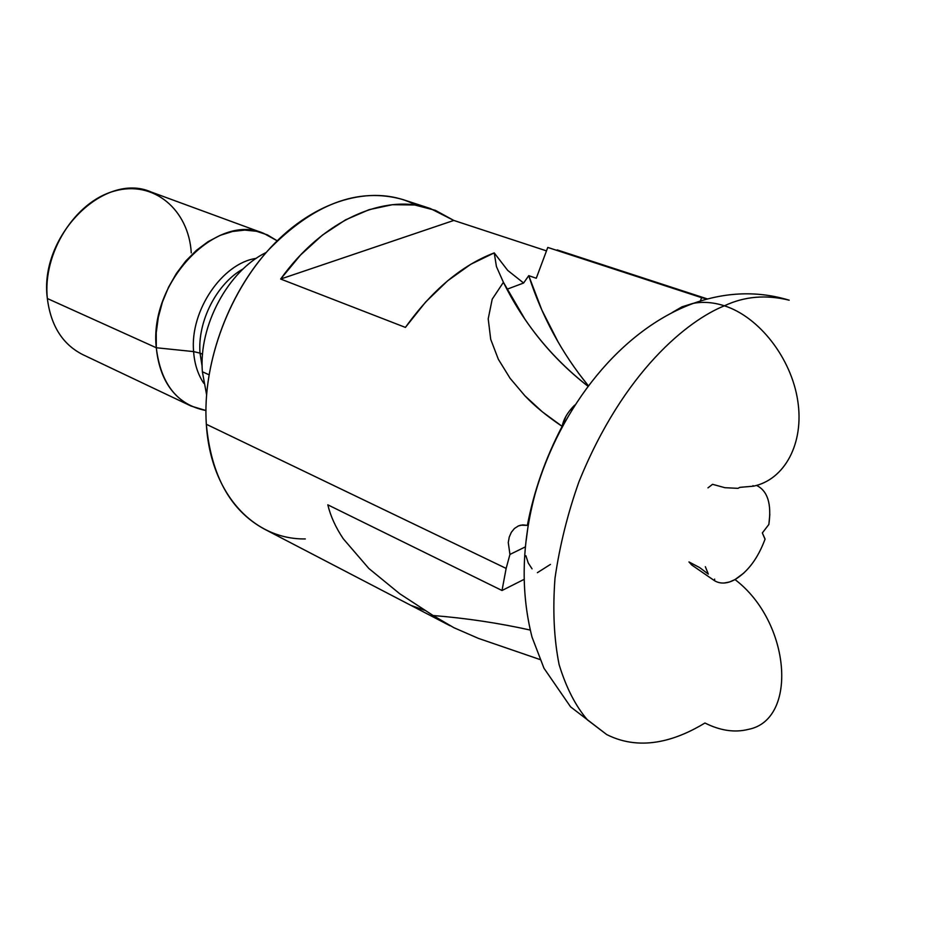 <?xml version="1.0" encoding="UTF-8"?>
<svg xmlns="http://www.w3.org/2000/svg" width="939" height="939" viewBox="0 0 939 939"><rect width="100%" height="100%" fill="white"/><g stroke="black" fill="none" stroke-linecap="round" stroke-linejoin="round"><path stroke-width="1.41" d="M753.442 486.179C784.511 479.806 804.406 443.513 797.751 400.777C791.319 358.064 759.064 316.866 724.415 305.809C688.592 320.105 623.825 370.752 578.94 481.824C567.696 513.469 559.703 545.618 554.996 578.248C552.602 610.068 553.975 638.849 559.104 664.577C566.182 687.688 575.642 706.14 587.485 719.943L606.7 734.556L587.485 719.943C575.642 706.14 566.182 687.688 559.104 664.577C553.975 638.849 552.602 610.068 554.996 578.248C559.703 545.618 567.696 513.469 578.94 481.824C623.825 370.752 688.592 320.105 724.415 305.809C759.064 316.866 791.319 358.064 797.751 400.777C804.406 443.513 784.511 479.806 753.442 486.179L739.803 487.364L738.019 488.35L724.873 487.693L712.548 484.313L707.971 487.857M765.039 539.209L762.339 532.929L765.085 539.068C758.019 558.165 747.984 571.663 735.014 579.563C790.99 622.064 798.256 720.096 748.23 729.403C798.256 720.096 790.99 622.064 735.014 579.563C727.244 583.776 720.424 584.164 714.556 580.736L714.638 579.117L714.556 580.736L691.808 565.043L688.956 561.933L699.637 567.567L708.323 574.105L705.365 566.722M748.23 729.403C734.732 732.807 720.307 730.683 704.943 723.018C679.237 738.594 642.792 752.738 606.7 734.556L570.572 706.844L543.951 668.192L532.014 637.076C520.582 591.91 521.65 544.045 535.218 493.491C560.043 406.927 620.984 329.695 693.592 303.285C726.223 291.794 758.09 290.761 789.171 300.198C765.978 294.482 744.392 296.36 724.415 305.809C744.392 296.36 765.978 294.482 789.171 300.198M756.529 485.416C767.609 490.815 771.717 503.832 768.853 524.478L762.339 532.929L768.853 524.478L769.839 514.408M672.148 312.534L681.949 306.853L692.876 303.426C702.877 301.478 713.394 302.264 724.415 305.809C713.394 302.264 702.877 301.478 692.876 303.426L681.949 306.853L672.148 312.534M305.304 538.927C253.823 539.761 210.489 493.984 206.334 424.275C211.146 475.686 230.442 510.593 264.199 528.997L449.992 625.726M208.963 374.755L202.378 371.774L206.545 394.509L202.378 371.774C198.505 325.856 228.177 270.725 266.23 252.45C228.177 270.725 198.505 325.856 202.378 371.774L208.963 374.755M200.019 353.134L193.598 351.597L200.019 353.134C197.39 321.244 216.874 283.343 243.166 268.894C216.874 283.343 197.39 321.244 200.019 353.134L202.566 354.261L200.019 353.134L202.155 366.527M203.786 383.265C197.906 374.532 194.514 363.968 193.598 351.597C189.795 310.879 222.191 263.202 256.253 258.354C222.191 263.202 189.795 310.879 193.598 351.597L156.285 347.747C160.757 383.992 177.295 404.92 205.899 410.507L191.063 406.047C170.828 395.753 159.243 376.316 156.285 347.747L47.349 298.52C50.788 325.68 62.584 344.378 82.749 354.613L191.063 406.047M509.947 554.433L506.144 568.412L502.013 590.502L523.669 579.586L502.013 590.502L327.817 504.83C330.551 516.18 335.704 527.483 343.263 538.763L368.851 568.482L399.685 593.718L433.114 615.514C466.178 618.191 498.515 623.026 530.136 630.034C498.515 623.026 466.178 618.191 433.114 615.514L453.889 627.698L478.409 638.379L539.96 659.518L478.409 638.379L453.889 627.698L433.114 615.514L399.685 593.718L368.851 568.482L343.263 538.763C335.692 527.46 330.54 516.145 327.817 504.83L502.013 590.502L506.144 568.412L206.334 424.275L506.144 568.412L509.947 554.433L524.748 547.179L509.947 554.433L508.269 542.554L509.243 537.061L511.356 532.272L514.455 528.481L518.34 525.957L520.793 525.171L527.366 525.371C533.845 491.32 545.43 458.314 562.121 426.353C546.862 416.094 534.467 405.93 524.948 395.847L510.088 378.3L498.339 359.261L490.71 339.319L488.21 318.849L492.2 299.201L503.41 282.299L496.438 266.594L494.231 252.896L507.706 270.409L523.61 283.015L528.739 275.667L536.275 278.249L547.766 247.438L701.621 297.675L700.353 301.032L701.621 297.675L707.208 299.06L547.766 247.438L536.275 278.249L528.739 275.667C541.803 316.22 561.616 352.864 588.19 385.577L578.26 372.842M411.564 605.608L424.428 610.221M558.494 342.712L541.873 310.081L528.739 275.667L523.61 283.015L506.966 289.259L523.61 283.015L507.706 270.409L494.231 252.896C461.718 265.35 432.116 290.186 405.413 327.406L280.655 279.036C322.723 219.972 385.131 192.765 430.344 208.528L453.819 220.442L546.486 250.877L453.819 220.442L280.655 279.036L300.515 255.044L322.406 235.126L345.529 219.867L369.133 209.655L392.432 204.702L414.721 204.984L435.367 210.336L453.819 220.442L280.655 279.036L405.413 327.406L425.602 302.053L447.633 280.808L470.768 264.282L494.231 252.896L496.438 266.594L503.41 282.299C523.551 323.18 551.674 357.782 587.791 386.105C563.154 366.949 542.202 344.648 524.936 319.201L503.41 282.299L492.2 299.201L488.21 318.849L490.71 339.319L498.339 359.261L510.088 378.3L524.948 395.847L542.378 411.869L562.121 426.353C545.43 458.314 533.845 491.32 527.366 525.371L522.741 524.889L518.34 525.957L514.455 528.481L511.356 532.272L509.243 537.061L508.269 542.554M537.39 572.673L550.465 564.398M743.923 572.978L735.014 579.563L729.439 582.004L724.063 583.037M573.036 406.822L574.715 405.096L573.036 406.822C567.039 413.277 563.388 419.78 562.121 426.353L565.971 416.235M527.941 526.99L526.227 540.195M525.887 555.735L528.27 563.036L532.061 568.846M707.525 298.978L557.203 249.915M430.344 208.528L402.631 199.479C357.912 186.943 312.969 204.009 267.791 250.69C226.792 296.548 202.378 365.87 206.334 424.275C202.085 362.431 229.949 288.602 274.951 243.048C319.999 197.425 376.457 184.126 416.106 205.183M47.349 298.52L156.285 347.747C148.89 282.193 216.569 212.155 263.624 233.318L151.073 191.979C104.088 171.109 38.828 236.229 47.349 298.52C42.431 253.295 74.85 201.768 114.276 191.098C153.667 179.748 188.774 209.784 191.274 252.896M263.624 233.318L277.193 240.795L267.38 234.867L256.464 231.264L244.75 230.102L232.543 231.464L220.196 235.349L208.059 241.675L196.486 250.29L185.828 260.96L176.426 273.39L168.55 287.205L162.447 301.994L158.304 317.335L156.226 332.735L156.285 347.747L193.598 351.597M753.747 486.109L752.996 485.663M570.043 410.296L572.391 408.794"/></g></svg>
